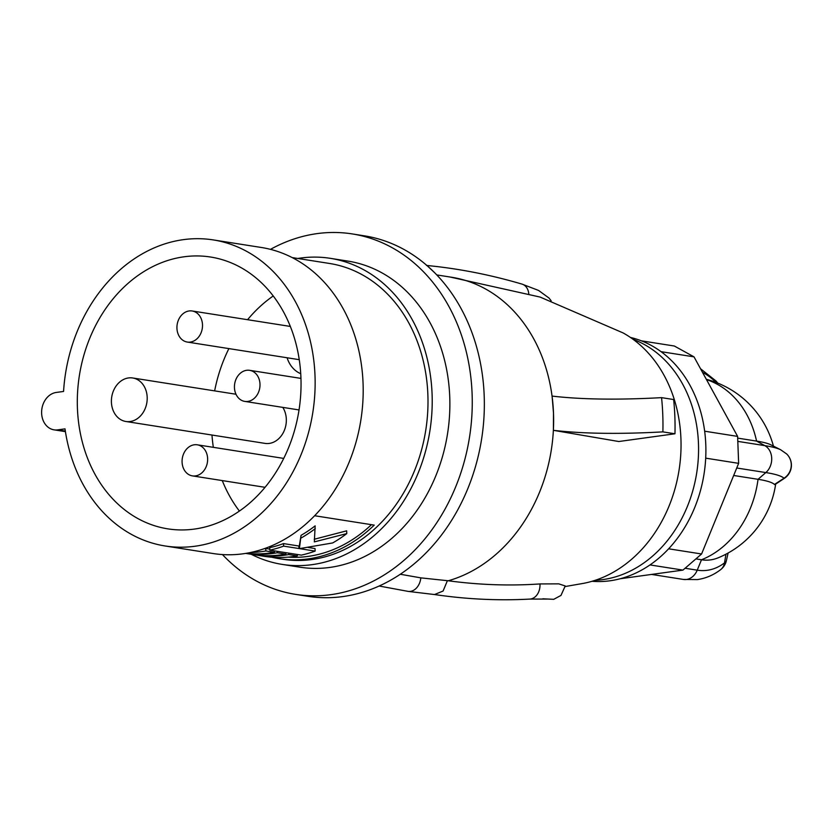 <?xml version="1.0" encoding="UTF-8"?>
<svg xmlns="http://www.w3.org/2000/svg" width="833" height="833" viewBox="0 0 833 833"><rect width="100%" height="100%" fill="white"/><g stroke="black" fill="none" stroke-linecap="round" stroke-linejoin="round"><path stroke-width="1.25" d="M124.44 421.186A22.022 17.795 -81.1 0 0 125.877 421.488A22.022 17.795 -81.1 0 0 146.723 403.401A22.022 17.795 -81.1 0 0 134.165 378.286A22.022 17.795 -81.1 0 0 132.728 377.984A22.022 17.795 -81.1 0 0 111.882 396.071A22.022 17.795 -81.1 0 0 124.44 421.186M282.783 407.379A22.022 17.795 98.9 0 1 283.595 432.046A22.022 17.795 98.9 0 1 265.019 443.385L125.877 421.488M273.245 295.965A137.518 111.112 -81.1 0 0 247.578 319.705M228.888 348.6A137.518 111.112 -81.1 0 0 214.643 390.875M211.978 435.034A137.518 111.112 -81.1 0 0 213.342 447.342M222.265 480.579A137.518 111.112 -81.1 0 0 239.394 511.056M299.838 373.299L300.744 373.715A29.884 24.147 98.9 0 1 299.838 373.299A29.884 24.147 98.9 0 1 287.093 357.763M194.401 529.08A137.591 111.164 98.9 0 1 167.839 528.861A137.591 111.164 98.9 0 1 77.594 392.031A137.591 111.164 98.9 0 1 183.947 256.803A137.591 111.164 98.9 0 1 210.614 257.033A137.591 111.164 98.9 0 1 300.755 393.915A137.591 111.164 98.9 0 1 194.401 529.08M63.568 391.448A154.917 125.169 98.9 0 1 183.291 239.665A154.917 125.169 98.9 0 1 213.258 239.914A154.917 125.169 98.9 0 1 314.812 394.009A154.917 125.169 98.9 0 1 195.068 546.229A154.917 125.169 98.9 0 1 165.09 545.969A154.917 125.169 98.9 0 1 65.005 428.87L57.706 429.87A18.909 15.275 -81.1 0 1 54.051 429.838A18.909 15.275 -81.1 0 1 41.65 411.033A18.909 15.275 -81.1 0 1 56.269 392.447L63.568 391.448M213.258 239.914L261.312 247.474A154.917 125.169 98.9 0 1 362.865 401.568A154.917 125.169 98.9 0 1 243.121 553.789A154.917 125.169 98.9 0 1 213.154 553.539L165.09 545.969M271.735 557.204A149.721 120.972 98.9 0 0 279.128 558.662A149.721 120.972 98.9 0 0 308.095 558.912A149.721 120.972 98.9 0 0 374.215 525.113L314.603 515.731M292.248 257.595L329.524 263.467A149.721 120.972 98.9 0 1 427.683 412.397A149.721 120.972 98.9 0 1 311.938 559.516A149.721 120.972 98.9 0 1 282.981 559.266L279.128 558.662M297.787 258.469A154.917 125.169 98.9 0 1 300.359 258.084A154.917 125.169 98.9 0 1 330.337 258.334A154.917 125.169 98.9 0 1 431.89 412.429A154.917 125.169 98.9 0 1 312.136 564.649A154.917 125.169 98.9 0 1 282.168 564.399A154.917 125.169 98.9 0 1 251.243 554.278M330.337 258.334L347.996 261.114A154.917 125.169 98.9 0 1 449.549 415.209A154.917 125.169 98.9 0 1 329.806 567.429A154.917 125.169 98.9 0 1 299.838 567.179L282.168 564.399M270.475 249.359A182.437 147.41 98.9 0 1 316.988 233.625A182.437 147.41 98.9 0 1 352.276 233.927A182.437 147.41 98.9 0 1 471.874 415.407A182.437 147.41 98.9 0 1 330.857 594.668A182.437 147.41 98.9 0 1 295.559 594.366A182.437 147.41 98.9 0 1 222.442 554.559M295.559 594.366L307.637 596.261A182.437 147.41 -81.1 0 0 342.936 596.563A182.437 147.41 -81.1 0 0 483.963 417.302A182.437 147.41 -81.1 0 0 364.365 235.833L352.276 233.927M436.815 274.932L451.642 277.264A155.073 125.294 98.9 0 1 553.497 413.095A155.073 125.294 98.9 0 1 448.258 580.768L447.394 580.684L443.094 591.034L434.524 594.533C466.459 599.26 498.207 600.78 529.757 599.094A14.505 11.016 -93.1 0 0 539.971 583.933C509.65 585.995 479.079 584.933 448.258 580.768M450.018 277.014L540.076 297.058L623.063 332.908A132.103 106.739 98.9 0 1 679.072 470.031A132.103 106.739 98.9 0 1 583.652 583.329L565.19 586.536M542.824 598.792L553.737 599.333L560.984 595.408L565.232 585.963L558.766 583.86L539.971 583.933M674.959 433.774L618.794 441.521L553.404 430.328L553.497 413.095L552.092 396.091C581.538 399.517 618.024 400.038 661.558 397.643A219.6 177.439 98.9 0 1 662.881 431.879L674.959 433.774A219.6 177.439 -81.1 0 0 673.647 399.538L661.558 397.643M434.764 594.575L408.253 591.409A14.505 10.85 -83.1 0 0 420.821 577.863L400.267 574.249M420.821 577.863L447.394 580.684M434.93 272.985L426.944 265.498M553.404 430.328C582.881 433.754 619.367 434.274 662.881 431.879M371.456 524.675A147.202 118.942 98.9 0 1 288.145 557.142M314.239 539.263L346.663 530.829L346.767 533.609A149.721 120.972 98.9 0 1 332.679 542.939L300.234 548.499A149.721 120.972 98.9 0 1 299.776 548.676L315.134 551.092L315.041 548.562L308.023 547.458M346.767 533.609L314.343 541.887L315.145 525.862A147.202 118.942 98.9 0 1 301.057 535.338L299.328 545.844A147.202 118.942 98.9 0 1 298.87 546.011L283.512 543.595A147.202 118.942 98.9 0 1 269.715 547.656L269.819 550.155L301.338 555.122A149.721 120.972 98.9 0 0 315.134 551.092M269.777 549.093L265.737 548.458A147.202 118.942 98.9 0 1 264.009 548.76M297.298 554.476L297.35 555.913A149.721 120.972 98.9 0 1 264.259 556.319L245.693 553.404M288.697 553.133L288.759 554.559A149.721 120.972 98.9 0 1 260.479 555.611L257.605 555.153A149.721 120.972 98.9 0 0 285.896 554.112L277.295 552.758A149.721 120.972 98.9 0 1 245.735 553.393M297.35 555.913L288.759 554.559M285.834 552.675L285.896 554.112M277.243 551.321L277.295 552.758M274.369 550.873L274.432 552.31L265.831 550.957A149.721 120.972 98.9 0 1 250.421 552.518M265.737 548.458L265.831 550.957M274.432 552.31A149.721 120.972 98.9 0 1 246.058 553.341M301.057 535.338L299.432 548.374A149.721 120.972 98.9 0 1 298.974 548.541L283.616 546.125A149.721 120.972 98.9 0 1 269.819 550.155M315.249 528.653A149.721 120.972 98.9 0 1 301.161 537.983M299.328 545.844L299.432 548.374M298.87 546.011L298.974 548.541M283.512 543.595L283.616 546.125M595.137 580.32A123.638 99.898 -81.1 0 0 602.728 579.622A123.638 99.898 -81.1 0 0 697.377 468.188A123.638 99.898 -81.1 0 0 633.059 339.302M592.055 581.278A123.638 99.898 -81.1 0 0 610.058 580.778A123.638 99.898 -81.1 0 0 649.99 564.92A123.638 99.898 -81.1 0 0 668.628 548.801A123.638 99.898 -81.1 0 0 705.697 458.15A123.638 99.898 -81.1 0 0 704.656 431.202A123.638 99.898 -81.1 0 0 661.058 351.672A123.638 99.898 -81.1 0 0 641.379 340.832A123.638 99.898 -81.1 0 0 630.425 337.438M704.656 431.202L737.611 436.388L694.014 356.857L661.058 351.672M694.014 356.857L674.334 346.018L641.379 340.832M668.628 548.801L701.584 553.987L682.945 570.105L620.137 578.758M682.945 570.105L649.99 564.92M737.611 436.388L738.642 463.346L705.697 458.15M738.642 463.346L701.584 553.987M651.562 574.426L683.424 579.445A15.723 12.703 -81.1 0 0 697.231 570.168L701.48 559.776A94.358 76.24 -81.1 0 0 758.04 479.308L765.839 472.571A15.723 12.703 -81.1 0 0 764.798 445.624L756.572 441.094A92.369 12.891 -2.2 0 1 770.931 444.843L780.688 449.778A102.23 14.265 -2.2 0 0 764.798 445.624L737.799 441.375M775.658 484.108A94.358 94.358 0 0 1 718.088 557.839A92.369 52.875 82.2 0 1 701.48 559.776L695.909 558.891M736.747 468L765.839 472.571A102.23 14.265 -2.2 0 1 783.999 478.257A13.62 1.77 86.7 0 0 784.384 478.329L775.002 484.546A19.315 2.509 86.7 0 1 774.451 484.442A92.369 12.891 -2.2 0 0 758.04 479.308L733.686 475.476M683.424 579.445L697.388 579.591C705.874 578.341 713.61 575.03 720.597 569.678A15.723 15.723 0 0 0 726.386 560.651L726.386 560.651A13.62 3.447 161.6 0 1 724.512 562.879L725.96 554.184M784.384 478.329L784.384 478.329A15.723 15.723 0 0 0 786.675 453.964L780.688 449.778M706.488 379.609A94.358 76.24 -81.1 0 1 756.572 441.094L737.674 438.116M188.529 342.176A15.723 12.703 -81.1 0 0 202.377 327.723A15.723 12.703 -81.1 0 0 192.163 310.98A15.723 12.703 -81.1 0 0 190.903 310.865A15.723 12.703 -81.1 0 0 177.054 325.318A15.723 12.703 -81.1 0 0 187.269 342.051A15.723 12.703 -81.1 0 0 188.529 342.176M244.704 401.391A15.723 12.703 -81.1 0 0 244.777 401.402A15.723 12.703 -81.1 0 0 259.761 387.876A15.723 12.703 -81.1 0 0 249.733 370.341A15.723 12.703 -81.1 0 0 249.661 370.331A15.723 12.703 -81.1 0 0 234.677 383.846A15.723 12.703 -81.1 0 0 244.704 401.391M190.413 475.362A15.723 12.703 -81.1 0 0 192.413 475.882A15.723 12.703 -81.1 0 0 207.167 463.575A15.723 12.703 -81.1 0 0 199.295 445.332A15.723 12.703 -81.1 0 0 197.306 444.812A15.723 12.703 -81.1 0 0 182.542 457.119A15.723 12.703 -81.1 0 0 190.413 475.362M65.328 431.067L57.706 429.87M551.154 300.786L548.999 298.037L538.545 290.425L522.072 284.126A14.505 10.548 106.5 0 1 528.768 293.539M702.49 372.32A102.23 58.518 -97.8 0 1 716.245 382.503M717.265 382.899A15.723 10.225 -44.5 0 0 715.922 380.931L700.532 368.748M685.08 568.252L697.231 570.168A102.23 58.518 82.2 0 0 724.512 562.879A15.723 12.266 -127.4 0 1 720.597 569.678M774.451 484.442L783.999 478.257A15.723 15.442 -45.7 0 0 786.675 453.964M65.411 431.629L54.051 429.838M547.208 599.062L529.757 599.094M408.253 591.409L379.119 586.015M426.486 265.446C458.369 268.507 490.231 274.734 522.072 284.126M773.43 446.103A94.358 94.358 0 0 0 706.311 379.286M717.682 383.065A15.723 15.723 0 0 0 715.922 380.931M726.386 560.651L728.115 553.018M192.163 310.98L290.353 326.432M244.777 401.402L299.037 409.94M192.413 475.882L265.04 487.315M187.269 342.051L299.255 359.679M249.661 370.331L300.963 378.401M197.306 444.812L283.72 458.41M132.728 377.984L235.978 394.238"/></g></svg>
